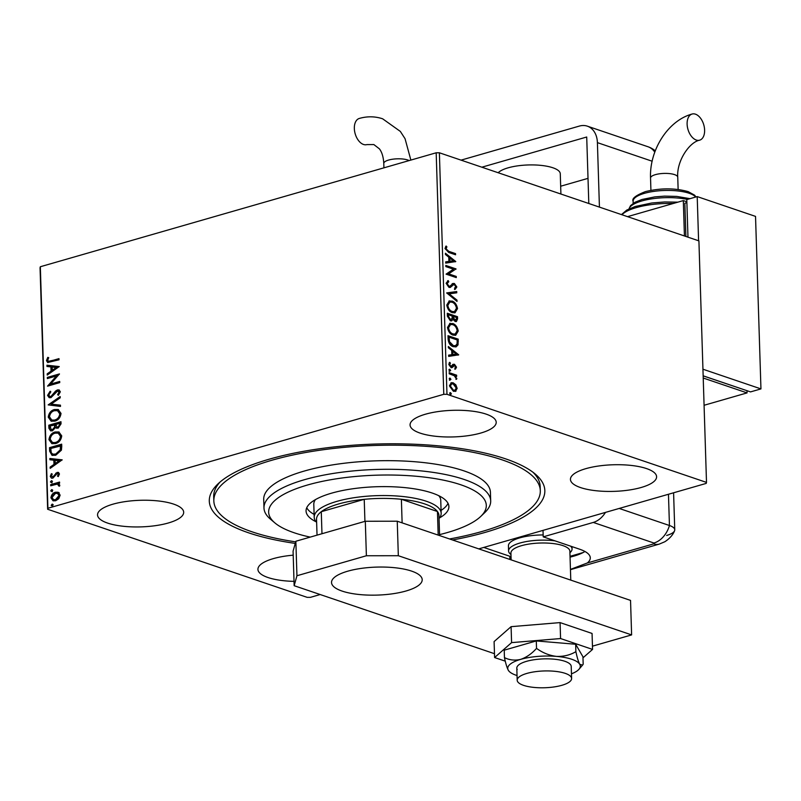 <?xml version="1.0" encoding="UTF-8"?>
<svg xmlns="http://www.w3.org/2000/svg" width="801" height="801" viewBox="0 0 801 801"><rect width="100%" height="100%" fill="white"/><g stroke="black" fill="none" stroke-linecap="round" stroke-linejoin="round"><path stroke-width="1.2" d="M295.249 543.408A167.85 51.805 -1.8 0 1 248.59 532.815A167.85 51.805 -1.8 0 1 217.852 484.014A167.85 51.805 -1.8 0 1 345.571 445.817A167.85 51.805 -1.8 0 1 505.551 458.843A167.85 51.805 -1.8 0 1 535.228 474.042A167.85 51.805 -1.8 0 1 452.545 539.974M220.075 482.012A163.314 50.413 178.2 0 0 213.697 496.65L213.837 500.965A163.314 50.413 -1.8 0 1 327.779 449.151A163.314 50.413 -1.8 0 1 540.305 490.703A163.314 50.413 -1.8 0 1 449.541 538.963M646.507 468.575A43.094 13.307 178.2 0 0 598.577 466.012A43.094 13.307 178.2 0 0 570.442 479.419A43.094 13.307 178.2 0 0 580.535 487.569A43.094 13.307 178.2 0 0 628.455 490.132A43.094 13.307 178.2 0 0 656.6 476.715A43.094 13.307 178.2 0 0 646.507 468.575M173.607 504.099A43.094 13.307 178.2 0 0 125.677 501.536A43.094 13.307 178.2 0 0 97.542 514.943A43.094 13.307 178.2 0 0 107.634 523.093A43.094 13.307 178.2 0 0 155.554 525.646A43.094 13.307 178.2 0 0 183.689 512.24A43.094 13.307 178.2 0 0 173.607 504.099M293.196 555.173A43.094 13.307 178.2 0 0 257.932 569.391A43.094 13.307 178.2 0 0 268.015 577.531A43.094 13.307 178.2 0 0 294.027 581.366M486.127 414.127A43.094 13.307 178.2 0 0 438.197 411.564A43.094 13.307 178.2 0 0 410.062 424.981A43.094 13.307 178.2 0 0 420.145 433.121A43.094 13.307 178.2 0 0 468.074 435.684A43.094 13.307 178.2 0 0 496.209 422.277A43.094 13.307 178.2 0 0 486.127 414.127M58.563 492.475L60.125 495.188L58.763 498.733L55.639 500.765L53.046 500.785L50.934 497.832C51.374 494.808 52.856 492.945 55.379 492.255L58.002 492.235M58.543 483.694L59.815 485.206L59.544 486.177L58.573 485.887L57.902 484.355L56.751 484.225L50.713 485.786L50.683 484.625L59.564 482.062L59.594 483.223L58.433 483.654M59.464 473.972L58.273 476.575L57.492 476.114L58.373 474.362L57.141 473.581L52.906 478.127L51.484 478.147L50.263 476.415L51.394 473.681L52.235 474.102L51.354 475.964L52.826 476.975L57.061 472.44L58.403 472.41L59.464 473.972M58.353 476.485L58.954 474.562L57.141 473.581M51.935 476.164L53.407 477.176L52.656 477.176L53.667 476.455M49.632 451.163L49.522 447.659L61.667 444.165L61.747 446.447L61.417 450.162L55.73 455.248L52.015 455.318L49.632 451.163L50.213 451.363L50.103 447.859L49.522 447.659M48.811 425.211L60.966 421.716L61.036 423.849L58.133 428.195L55.499 427.524L52.465 430.798L50.573 430.818L48.911 428.225L48.811 425.211L60.976 422.077M48.17 404.895L60.175 396.555L60.215 397.817L51.114 404.145L60.445 405.156L60.486 406.427L48.17 404.895L60.195 397.146M47.349 378.573L47.309 377.411L59.464 373.917L50.633 384.069L59.705 381.456L59.735 382.618L47.579 386.122L56.39 375.969L47.349 378.573M50.894 360.951L58.984 358.628L59.024 359.789L47.68 362.523L46.468 360.61L47.78 357.356L48.731 357.677L47.71 360.24L48.481 361.301L58.994 358.988M320.18 594.532L310.367 597.356L307.173 597.356L47.639 509.256L40.05 267.744L40.33 266.743L436.185 152.791L439.379 152.781L698.913 240.881L706.502 482.402L446.968 394.302L443.774 394.312L436.185 152.791M40.33 266.743L47.92 508.265L443.774 394.312M59.234 366.558L47.239 375.088L47.199 373.827L51.044 371.153L50.914 366.908L46.969 366.478L46.929 365.216L59.234 366.558M47.559 395.404L50.113 391.248L50.753 392.019L48.801 394.963L49.822 396.485L50.934 396.485L55.589 391.058L57.422 389.927L59.054 389.917L60.335 391.809L58.373 395.314L57.602 394.623L59.094 392.15L57.502 391.078L50.954 397.646L49.181 397.656L47.559 395.404L48.14 395.604L50.693 391.449M58.643 391.198L57.502 391.078M54.398 409.541L58.183 409.511L61.016 413.426C60.395 417.631 58.333 420.205 54.818 421.136L51.154 421.186L48.25 417.191C48.881 413.036 50.934 410.482 54.398 409.541L58.483 409.631M55.099 431.989L58.884 431.959L61.727 435.874C61.106 440.079 59.034 442.653 55.529 443.584L51.855 443.634L48.951 439.639C49.592 435.484 51.644 432.93 55.099 431.989L59.194 432.079M62.168 459.834L50.173 468.365L50.133 467.103L53.977 464.43L53.837 460.195L49.902 459.764L49.862 458.492L62.168 459.834M52.065 482.833L51.024 482.152L52.005 480.9L51.424 480.7L52.465 481.371L51.484 482.633L50.443 481.962L51.424 480.7L52.465 481.371M52.345 491.734L51.304 491.063L52.285 489.801L51.705 489.601L52.746 490.282L51.765 491.534L50.713 490.863L51.705 489.601L52.746 490.282M52.796 506.252L51.755 505.571L52.736 504.31L52.155 504.119L53.196 504.79L52.215 506.052L51.174 505.371L52.155 504.119L53.196 504.79M706.502 482.402L706.222 483.393L478.758 548.875M450.953 382.828L452.465 383.008L455.148 385.041L456.48 388.585L455.348 391.299L456.039 391.098L453.426 391.329L449.451 385.772L451.293 382.708L453.156 382.808L455.839 384.84L457.171 388.385L455.318 391.439M449.171 372.655L456.63 375.178L456.67 376.34L455.569 375.969L456.63 379.203L454.277 375.709L449.211 373.807L449.171 372.655M456.51 367.178L455.519 369.061L454.858 368.16L455.599 366.938L454.557 365.476L452.154 367.539L451.013 367.529L448.78 364.355L449.711 362.302L450.432 363.203L449.691 364.535L450.943 366.357L453.346 364.285L454.477 364.305L456.51 367.178L454.828 369.261M454.557 365.476L453.196 365.727L451.464 367.739M451.874 367.629L451.013 367.529M449.221 362.753L449.731 363.404L449.001 364.735L450.242 366.558L451.644 366.327M453.346 364.285L454.477 364.305L453.787 364.505L455.809 367.379M448.119 339.193L448.009 335.689L458.212 339.153L458.032 344.901L456.089 346.873L453.276 346.663C450.332 345.842 448.62 343.349 448.119 339.193M447.308 313.241L457.511 316.705L457.581 318.838L456.43 321.531L455.158 321.461L452.945 319.309L451.674 320.871L450.412 320.8L447.399 316.255L447.308 313.241M446.668 292.916L456.72 291.544L456.76 292.806L449.131 293.847L456.991 300.155L457.031 301.416L446.668 292.916M445.837 266.603L445.807 265.441L456.009 268.906L448.63 273.862L456.25 276.455L456.28 277.607L446.077 274.142L453.436 269.176L445.837 266.603M448.74 251.314L455.529 253.617L455.569 254.778L448.67 252.435L445.006 248.46L446.097 246.007L446.898 246.868L446.057 248.801L448.74 251.314L448.039 251.514L455.529 253.617M439.379 152.781L446.968 394.302M455.779 261.547L445.726 263.118L445.686 261.857L448.91 261.406L448.78 257.171L445.456 254.508L445.416 253.246L455.779 261.547L455.088 261.837M452.835 283.544L454.367 283.474L456.84 286.978L455.198 289.301L454.547 288.19L455.789 286.608L454.447 284.645L453.156 284.906L450.342 287.419L448.971 287.379L446.107 283.254L448.23 280.62L448.77 281.742L447.148 283.524L448.94 286.227L449.932 286.187L453.186 283.404M447.549 280.851L448.079 281.942L446.457 283.724L448.25 286.428L449.932 286.187M454.447 284.645L452.455 285.106L451.484 286.187L452.185 285.987M451.924 301.026C454.838 301.927 456.7 304.45 457.511 308.595L454.988 312.821L452.335 312.65C449.421 311.739 447.579 309.196 446.788 305.041L449.321 300.866L451.233 301.226C454.137 302.127 455.999 304.65 456.82 308.796L457.511 308.595M452.635 323.474C455.539 324.375 457.401 326.898 458.222 331.043L455.699 335.269L453.046 335.098C450.132 334.187 448.28 331.644 447.489 327.489L450.032 323.314L451.934 323.674C454.848 324.575 456.71 327.098 457.521 331.244L458.222 331.043M458.713 354.823L448.66 356.395L448.62 355.133L451.844 354.693L451.714 350.448L448.39 347.784L448.35 346.523L458.713 354.823L458.022 355.113M449.842 371.153L450.653 370.473L449.962 370.673L449.081 369.421L449.772 369.221L450.653 370.473L449.842 371.153L448.96 369.892L449.772 369.221L448.96 369.892M450.112 380.054L450.933 379.374L450.242 379.574L449.361 378.322L450.052 378.122L450.933 379.374L450.112 380.054L449.231 378.803L450.052 378.122L449.231 378.803M450.573 394.573L451.394 393.892L450.703 394.092L449.822 392.83L450.512 392.63L451.394 393.892L450.573 394.573L449.691 393.311L450.512 392.63L449.691 393.311M47.92 508.265L47.639 509.256M540.305 490.703L540.164 486.387A163.314 50.413 178.2 0 0 532.885 472.179M454.838 253.817L454.858 254.538M445.656 246.478L446.898 246.868M446.207 247.068L445.486 248.29L446.177 248.09M445.486 248.29L445.366 249.001L446.057 248.801M445.366 249.001L448.039 251.514M445.696 261.957L448.91 261.406M445.446 254.027L455.088 261.747M449.842 258.022L449.151 258.222L449.251 261.466L453.316 260.806L449.842 258.022L449.942 261.266L453.316 260.806M449.251 261.466L449.942 261.266M445.817 265.882L456.009 268.906M455.318 269.106L456.019 269.146M455.318 269.346L448.63 273.862M447.939 274.062L456.25 276.455M455.549 276.645L455.579 277.366M448.079 281.942L448.77 281.742M446.457 283.724L447.148 283.524M448.25 286.428L449.241 286.388L448.25 286.428M452.134 283.744L454.367 283.474M453.676 283.674L456.139 287.179L456.84 286.978M456.139 287.179L454.507 289.501M453.756 284.846L452.455 285.106L453.756 284.846M451.484 286.187L449.972 287.489M446.668 293.026L456.72 291.544M456.029 291.744L456.059 292.906M456.991 300.155L456.3 300.355L448.44 294.047L449.131 293.847M456.82 308.796L454.638 312.911M448.981 300.986L451.233 301.226M449.521 302.177L447.138 305.551C447.769 308.916 449.261 310.968 451.614 311.689L454.097 311.699M452.305 311.489L454.457 311.619L456.47 308.285C455.809 304.941 454.307 302.908 451.964 302.187L449.862 302.047L447.829 305.351C448.46 308.715 449.952 310.768 452.305 311.489L451.614 311.689M447.138 305.551L447.829 305.351M447.318 313.682L457.511 316.705M456.82 316.906L456.059 321.591M451.303 320.931L452.945 319.309M449.681 319.839L452.134 318.438L452.185 316.045L448.39 314.753L447.689 314.953L447.739 316.285L449.681 319.839L450.823 319.729M454.407 320.49L456.54 318.708L456.5 317.506L453.226 316.395L452.555 317.196L454.407 320.49L455.479 320.38M452.555 317.196L453.246 316.996L455.108 320.29L455.859 320.35L455.168 320.55M453.226 316.395L453.246 316.996M447.739 316.285L448.43 316.085L450.372 319.639L451.193 319.689L450.492 319.889M448.39 314.753L448.43 316.085M457.521 331.244L455.338 335.359M449.691 323.434L451.934 323.674M450.232 324.625L447.849 328.01C448.47 331.364 449.962 333.416 452.315 334.137L454.798 334.147M453.006 333.937L455.158 334.067L457.171 330.733C456.51 327.389 455.008 325.356 452.675 324.635L450.562 324.495L448.54 327.809C449.171 331.173 450.653 333.216 453.006 333.937L452.315 334.137M447.849 328.01L448.54 327.809M448.019 336.13L458.212 339.153M457.521 339.354L457.341 345.101L458.032 344.901M457.341 345.101L455.729 346.953M452.545 345.702L455.469 345.672L457.051 343.959L457.211 339.954L449.091 337.201L448.4 337.401L448.8 341.847L452.545 345.702L455.108 345.742M448.8 341.847L449.491 341.647L453.246 345.501M449.091 337.201L449.491 341.647M448.62 355.233L451.844 354.693M448.38 347.304L458.012 355.023M452.775 351.299L452.074 351.499L452.185 354.753L456.25 354.082L452.775 351.299L452.875 354.553L456.25 354.082M452.185 354.753L452.875 354.553M453.857 365.677L453.196 365.727L453.857 365.677M449.731 363.404L450.432 363.203M449.001 364.735L449.691 364.535M452.655 364.485L453.787 364.505M449.962 370.673L449.141 371.354M449.181 373.096L456.63 375.178M455.939 375.379L455.959 376.1M454.908 376.16L455.569 375.969M455.859 377.491L456.17 378.613L456.86 378.412M456.17 378.613L455.939 379.404M450.242 379.574L449.421 380.255M455.148 385.041L455.839 384.84M456.48 388.585L457.171 388.385M452.465 383.008L453.156 382.808M451.363 384.019L449.671 386.272L452.695 390.367L454.507 390.327M453.386 390.167L454.868 390.257L456.26 388.074L453.186 383.969L451.694 383.889L450.372 386.072L453.386 390.167L452.695 390.367M449.671 386.272L450.372 386.072M450.703 394.092L449.882 394.773M47.99 362.613L46.468 360.61M47.049 360.81L48.36 357.556L47.78 357.356M48.781 361.361L51.484 361.151M47.8 374.698L47.199 373.827M47.78 374.027L51.624 371.354L51.044 371.153M51.624 371.354L51.494 367.108L50.914 366.908M47.549 366.548L46.929 365.216M47.509 365.416L59.234 366.698M52.275 370.292L56.891 367.689L52.175 367.048L52.275 370.292L56.3 367.499M47.92 378.402L47.309 377.411M47.89 377.611L59.324 374.317M59.715 381.827L50.633 384.069M48.28 385.922L56.971 376.17L56.39 375.969M50.123 396.555L50.934 396.485M51.514 396.675L52.696 395.954L52.115 395.754M52.696 395.954L56.17 391.248L55.589 391.058M56.17 391.248L58.002 390.127L57.422 389.927M58.002 390.127L59.334 390.037M58.543 395.143L57.602 394.623M58.183 394.823L59.675 392.35L59.094 392.15M59.675 392.35L58.093 391.268M49.472 397.737L48.14 395.604M60.445 405.296L51.114 404.145M51.444 421.276L48.25 417.191M48.831 417.391C49.472 413.236 51.514 410.683 54.979 409.742M52.065 420.104L55.369 420.175C58.153 419.434 59.815 417.381 60.355 414.027L57.762 410.783M54.788 419.974C57.572 419.233 59.234 417.181 59.775 413.837L57.462 410.673L54.438 410.703C51.675 411.444 50.022 413.476 49.492 416.79L51.765 420.014L55.369 420.175M60.355 414.027L59.775 413.837M56.751 428.285L55.499 427.524M50.874 430.898L48.911 428.225M49.492 428.425L49.392 425.411M51.544 429.706L53.016 429.837L55.129 427.384L55.199 424.91L50.093 426.012L51.234 429.636L52.435 429.636L54.548 427.183L54.618 424.71M57.181 427.113L58.653 427.233L60.375 424.63L60.335 423.429L55.86 424.35L56.871 427.043L58.072 427.033L59.795 424.44L59.755 423.228M60.375 424.63L59.795 424.44M58.653 427.233L58.072 427.033M55.129 427.384L54.548 427.183M53.016 429.837L52.435 429.636M52.155 443.724L48.951 439.639M49.532 439.839C50.173 435.684 52.225 433.131 55.69 432.19M52.766 442.553L56.08 442.623C58.853 441.882 60.526 439.829 61.066 436.475L58.463 433.231M55.489 442.422C58.273 441.681 59.935 439.629 60.475 436.285L58.173 433.121L55.149 433.151C52.375 433.892 50.723 435.924 50.193 439.238L52.465 442.462L56.08 442.623M61.066 436.475L60.475 436.285M50.103 447.859L61.687 444.525M52.315 455.409L50.213 451.363M53.116 454.257L56.28 454.277L60.836 450.082L61.046 445.877L50.803 448.46L51.244 452.725L52.806 454.167L55.7 454.077L60.245 449.882L60.465 445.676M60.836 450.082L60.245 449.882M56.28 454.277L55.7 454.077M50.733 467.974L50.133 467.103M50.713 467.303L54.558 464.63L53.977 464.43M54.558 464.63L54.428 460.385L53.837 460.195M50.473 459.824L49.862 458.492M50.443 458.693L62.168 459.974M55.209 463.579L59.815 460.975L55.109 460.325L55.209 463.579L59.234 460.775M58.072 476.315L57.492 476.114M58.954 474.562L57.732 473.781L58.954 474.562M51.775 478.217L50.263 476.415M50.843 476.615L51.975 473.872M54.248 476.655L55.119 475.153L54.538 474.953M55.119 475.153L56.29 473.401L55.71 473.201M56.29 473.401L57.652 472.63L57.061 472.44M57.652 472.63L58.673 472.54M51.284 485.616L50.683 484.625M51.264 484.825L59.574 482.432M59.164 486.087L58.723 485.326M59.304 485.526L58.163 484.475M53.337 500.875L50.934 497.832M51.524 498.032C51.955 495.008 53.437 493.146 55.96 492.455L55.379 492.255M55.96 492.455L59.144 492.675M53.817 499.704L56.18 499.804L59.624 495.689L57.742 493.506M55.599 499.614L59.044 495.499L57.472 493.396L55.409 493.416L52.025 497.511L53.517 499.624L56.18 499.804M59.624 495.689L59.044 495.499M439.559 534.617A108.876 33.602 178.2 0 0 480.75 516.435A108.876 33.602 178.2 0 0 454.968 482.963A108.876 33.602 178.2 0 0 344.62 477.656A108.876 33.602 178.2 0 0 274.883 522.903A108.876 33.602 178.2 0 0 310.217 537.111M274.883 522.903L270.478 519.178A113.412 35.004 -1.8 0 1 263.98 508.014A113.412 35.004 -1.8 0 1 343.108 472.039A113.412 35.004 -1.8 0 1 490.693 500.895A113.412 35.004 -1.8 0 1 484.915 512.44L480.75 516.435M315.454 499.594A63.509 19.604 178.2 0 0 313.792 504.3L314.202 517.236A63.509 19.604 -1.8 0 1 355.664 497.471A63.509 19.604 -1.8 0 1 426.292 501.246A63.509 19.604 -1.8 0 1 441.161 513.241A63.509 19.604 -1.8 0 1 439.058 518.507M306.733 507.754A71.449 22.058 178.2 0 0 314.112 514.392M316.155 521.821A71.449 22.058 -1.8 0 1 306.062 511.018A71.449 22.058 -1.8 0 1 355.914 488.35A71.449 22.058 -1.8 0 1 448.89 506.522A71.449 22.058 -1.8 0 1 439.489 517.947M490.693 500.895L490.422 492.265A113.412 35.004 178.2 0 0 342.838 463.419A113.412 35.004 178.2 0 0 263.709 499.393L263.98 508.014M295.689 541.866A163.314 50.413 -1.8 0 1 213.837 500.965M441.071 510.407A71.449 22.058 178.2 0 0 448.019 503.318M441.161 513.241L440.75 500.305A63.509 19.604 178.2 0 0 438.798 495.719M439.589 535.579L438.958 515.474A61.246 18.904 178.2 0 0 437.446 511.519A61.246 18.904 178.2 0 0 424.62 503.899A61.246 18.904 178.2 0 0 401.381 499.273A61.246 18.904 178.2 0 0 364.225 499.333L321.281 511.699A61.246 18.904 178.2 0 0 316.535 519.318L317.036 535.148M364.926 521.361L364.225 499.333A61.246 18.904 178.2 0 0 321.281 511.699L321.972 533.726M438.187 535.108L437.446 511.519L401.381 499.273L402.122 522.863M316.625 522.352A63.509 19.604 -1.8 0 1 314.202 517.236M510.968 554.572L510.407 554.092A31.76 9.802 -1.8 0 1 508.585 550.968L508.425 545.791A31.76 9.802 -1.8 0 1 543.158 534.948M583.088 552.56L570.032 556.325M523.564 685.356A27.214 8.4 178.2 0 0 553.831 686.968A27.214 8.4 178.2 0 0 571.604 678.497A27.214 8.4 178.2 0 0 565.226 673.361A27.214 8.4 178.2 0 0 534.958 671.739A27.214 8.4 178.2 0 0 517.186 680.209A27.214 8.4 178.2 0 0 523.564 685.356M570.783 580.114L569.871 551.198A29.487 9.101 178.2 0 0 562.963 545.631A29.487 9.101 178.2 0 0 530.172 543.879A29.487 9.101 178.2 0 0 510.928 553.05L511.138 559.869M570.572 546.132A31.76 9.802 -1.8 0 1 572.064 548.975A31.76 9.802 -1.8 0 1 570.452 552.209L569.922 552.72M498.182 172.746A31.76 9.802 -1.8 0 1 522.212 165.326A31.76 9.802 -1.8 0 1 552.84 167.759A31.76 9.802 -1.8 0 1 560.279 173.757L560.91 194.042M508.585 550.968A31.76 9.802 -1.8 0 1 555.053 540.865M342.137 591.098A45.367 14.007 -1.8 0 1 331.524 582.517A45.367 14.007 -1.8 0 1 361.141 568.41A45.367 14.007 -1.8 0 1 411.584 571.103A45.367 14.007 -1.8 0 1 422.207 579.674A45.367 14.007 -1.8 0 1 392.59 593.791A45.367 14.007 -1.8 0 1 342.137 591.098M295.859 541.246L296.941 575.749L294.157 585.701L293.076 551.198L295.859 541.246L365.306 521.251L397.246 521.211L630.537 600.4L631.619 634.903L592.46 646.167M296.941 575.749L366.387 555.754L365.306 521.251M494.477 653.696L294.157 585.701M397.246 521.211L398.327 555.714L631.619 634.903M398.327 555.714L366.387 555.754M582.978 657.831L592.56 649.411L560.58 638.547L511.589 642.622L494.597 657.541L505.271 661.165M494.597 657.541L494.097 641.591L511.088 626.662L560.069 622.597L592.059 633.451L592.56 649.411M560.58 638.547L560.069 622.597M511.589 642.622L511.088 626.662M571.604 678.497L571.223 666.422A27.214 8.4 178.2 0 0 570.803 665.05A27.214 8.4 178.2 0 0 541.506 658.983A27.214 8.4 178.2 0 0 516.805 668.134A27.214 8.4 178.2 0 0 517.226 669.506M575.889 651.684L575.659 644.244L582.948 656.78L583.178 664.219L582.577 665.09L579.734 664.309C578.412 661.746 577.131 657.531 575.889 651.684C570.032 655.108 563.544 656.68 556.405 656.389C549.296 655.488 542.667 652.825 536.53 648.379C531.774 653.706 526.497 657.371 520.69 659.363C514.893 660.725 509.476 660.134 504.45 657.611C505.691 663.468 506.973 667.674 508.295 670.247L509.076 671.278M504.45 657.611L504.219 650.172L536.29 640.94L575.659 644.244M536.53 648.379L536.29 640.94M571.453 673.831A36.295 11.204 178.2 0 0 579.013 669.236A36.295 11.204 178.2 0 0 579.734 664.309A36.295 11.204 178.2 0 0 556.405 656.389A36.295 11.204 178.2 0 0 520.69 659.363A36.295 11.204 178.2 0 0 508.295 670.247A36.295 11.204 178.2 0 0 509.206 671.428A36.295 11.204 178.2 0 0 517.045 675.543M543.018 530.382L543.218 536.85L593.281 522.432A22.678 16.651 -71.2 0 0 605.476 512.4M570.442 569.411L587.383 562.953A45.367 14.007 178.2 0 0 590.287 557.796A45.367 14.007 178.2 0 0 579.674 549.226L543.218 536.85M483.774 547.433L509.816 556.274A45.367 14.007 178.2 0 0 511.038 556.675M570.052 557.136A45.367 14.007 178.2 0 0 584.95 551.488M570.452 569.671L659.303 544.089L664.81 541.756C672.419 536.85 674.262 531.524 674.552 530.793A22.678 6.999 178.2 0 0 669.446 525.506L619.193 508.445L669.446 525.506A22.678 16.651 108.8 0 1 653.936 543.028L593.281 522.432M588.805 203.514L586.712 137.011L481.852 167.199M599.428 207.119L597.406 142.638A22.678 16.651 -71.2 0 0 587.333 126.157A22.678 16.651 -71.2 0 0 579.363 126.077L461.036 160.14M560.67 186.222L588.014 178.353M666.662 535.458A22.678 6.999 178.2 0 0 674.752 529.791A22.678 6.999 178.2 0 0 669.446 525.506L668.465 494.267M695.458 114.173A13.607 8.23 -106.1 0 1 704.359 127.459A13.607 8.23 -106.1 0 1 699.633 140.185A13.607 8.23 -106.1 0 1 696.279 140.045A13.607 8.23 -106.1 0 1 687.368 126.758A13.607 8.23 -106.1 0 1 692.104 114.032A13.607 8.23 -106.1 0 1 695.458 114.173M627.523 216.65L683.313 200.59L684.424 235.965M746.993 390.698L747.063 392.901L703.218 378.022M686.857 201.792L683.313 200.59M703.148 375.859L745.611 390.227M686.888 202.653L684.845 203.244L685.886 236.465M747.063 392.901L704.079 405.276M703.148 375.819L750.537 391.899L760.95 388.906L755.533 216.39L697.21 196.595L686.787 199.589L687.969 237.176M702.938 369.211L760.95 388.906M697.21 196.595L698.592 240.781M410.863 160.08L405.056 138.703L400.34 131.424L382.618 118.788C375.008 116.285 367.238 116.175 359.329 118.438A13.607 8.23 73.9 0 0 354.593 131.164A13.607 8.23 73.9 0 0 363.494 144.46A13.607 8.23 73.9 0 0 366.858 144.601L373.867 144.57L379.414 148.856C381.967 152.16 383.419 157.026 383.789 163.444A13.607 4.205 178.2 0 1 388.645 160.05A13.607 4.205 178.2 0 1 407.809 160.02A13.607 4.205 178.2 0 1 409.151 160.57M456.88 319.038L457.581 318.838M457.591 341.637L458.292 341.436M448.44 338.653L449.131 338.453M452.465 366.628L453.156 366.427M54.568 393.471L53.987 393.281M55.219 425.501L54.628 425.301M61.066 446.638L60.486 446.447M587.383 562.953L653.706 543.859A1.892 0.581 178.2 0 0 653.936 543.028M659.303 544.089A22.678 13.717 -106.1 0 1 653.706 543.859M509.816 556.274L509.917 559.448M652.144 161.221L597.406 142.638M587.333 126.157L647.989 146.753A22.678 16.651 108.8 0 1 654.777 152.13M699.633 140.185C689.501 142.037 676.495 161.021 677.746 177.191A13.607 4.205 178.2 0 0 674.562 174.618A13.607 4.205 178.2 0 0 655.398 174.648A13.607 4.205 178.2 0 0 650.542 178.042C649.321 150.438 667.694 120.671 692.104 114.032M695.668 197.036A31.76 9.802 178.2 0 0 689.16 193.271A31.76 9.802 178.2 0 0 653.846 191.379A31.76 9.802 178.2 0 0 633.12 201.261L633.18 203.344M673.23 203.494A45.367 14.007 178.2 0 0 621.936 214.758M687.408 199.419A36.295 11.204 178.2 0 0 650.692 199.018A36.295 11.204 178.2 0 0 628.995 208.901M449.721 286.257L449.031 286.458M453.686 284.605L452.986 284.806M454.457 311.619L453.756 311.819M449.862 302.047L449.161 302.247M455.158 334.067L454.467 334.267M450.562 324.495L449.872 324.695M455.469 345.672L454.778 345.872M454.067 365.456L453.366 365.656M451.474 366.387L450.783 366.588M454.868 390.257L454.167 390.457M451.694 383.889L451.003 384.09M48.481 361.301L49.061 361.491M49.822 396.485L50.403 396.685M51.765 420.014L52.345 420.215M57.462 410.673L58.052 410.863M56.871 427.043L57.452 427.243M51.234 429.636L51.815 429.827M52.465 442.462L53.056 442.663M58.173 433.121L58.753 433.311M52.806 454.167L53.387 454.357M57.802 473.581L58.383 473.781M57.902 484.355L58.483 484.555M53.517 499.624L54.098 499.814M57.472 493.396L58.052 493.596M571.994 546.612L572.064 548.975M517.186 680.209L516.805 668.134M579.013 669.236L582.577 665.09M674.752 529.791L673.591 492.785M655.268 150.838A22.678 22.678 0 0 0 647.989 146.753M650.923 190.328L650.542 178.042M695.969 196.946L694.597 195.154L688.159 191.619C674.903 187.955 660.665 187.955 645.446 191.599C635.714 195.414 631.609 198.638 633.12 201.261M628.925 208.941L630.547 205.637L634.983 202.263L641.981 199.479L654.858 196.886L664.52 196.135L676.655 196.405L690.021 198.658M621.446 214.588L626.772 210.062L635.213 206.498L651.804 202.983L664.65 201.962L677.896 202.152M678.137 189.477L677.746 177.191M383.929 167.83L383.789 163.444"/></g></svg>
